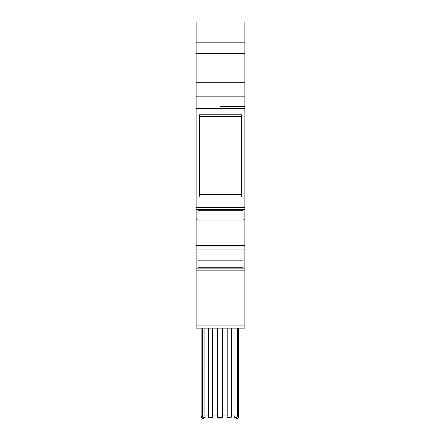 <?xml version="1.0" encoding="UTF-8"?>
<svg xmlns="http://www.w3.org/2000/svg" width="441" height="441" viewBox="0 0 441 441"><rect width="100%" height="100%" fill="white"/><g stroke="black" fill="none" stroke-linecap="round" stroke-linejoin="round"><path stroke-width="0.66" d="M201.498 417.588C201.377 417.958 202.221 418.41 204.04 418.95L235.742 418.95L219.861 418.95L219.855 417.588L219.861 418.95L204.04 418.95L219.921 418.95L219.927 417.588L217.485 417.318L217.49 415.902L212.667 415.902L212.843 417.318L210.721 417.588L208.61 417.318L208.439 415.902L204.9 415.902L205.203 417.318L203.979 417.588L202.761 417.318L202.452 415.902L201.151 415.902L201.498 417.588L201.146 415.902L201.146 328.159L201.151 415.902L201.146 328.159L201.151 415.902L201.498 417.588L201.146 415.902L201.504 417.318L201.146 415.902L201.146 328.159L201.151 415.902L202.452 415.902L202.452 328.159L202.452 415.902L201.151 415.902M227.727 417.478L227.005 417.318L227.181 415.902L222.363 415.902L222.363 417.318L219.927 417.588L217.485 417.318L217.49 415.902L212.667 415.902L212.667 328.159L212.843 417.318L208.61 417.318L208.61 328.159L208.61 417.318L208.439 328.159L208.439 415.902L204.9 415.902L205.203 417.318L202.761 417.318L202.761 328.159L202.761 417.318L202.452 415.902L202.452 328.159M202.772 417.324L202.452 415.902M219.921 418.95L219.927 417.588L222.363 417.318L219.927 417.588L219.921 418.95L235.742 418.95C237.556 418.41 238.405 417.958 238.278 417.588L238.636 415.902L237.352 415.902L237.049 417.318L235.83 417.588L234.618 417.318L234.926 415.902L231.404 415.902L231.227 417.318L227.005 417.318L227.181 328.159L227.181 415.902L222.363 415.902L222.363 417.318L222.363 328.159L222.363 417.318L222.363 328.159L222.363 415.902L227.181 415.902L227.181 328.159M237.352 328.159L237.352 415.902L237.352 328.159L237.352 415.902L238.636 415.902L238.278 417.588L238.636 415.902L238.636 328.159L238.636 415.902L237.352 415.902L237.049 417.318L237.049 328.159L237.049 417.318L235.83 417.588L236.519 417.511M235.141 417.511L234.618 417.318L234.926 415.902L234.926 328.159L234.926 415.902L231.404 415.902L231.227 417.318L231.227 328.159L231.227 417.318L229.111 417.588L230.274 417.517M237.352 415.902L237.049 417.318L234.618 417.318L234.926 415.902L231.404 415.902L231.404 328.159L231.404 415.902L231.227 417.318L227.005 417.318L227.181 415.902M219.927 417.588L217.485 417.318L217.49 328.159L217.49 415.902L212.667 415.902L212.843 417.318M197.943 210.737L243.057 210.737M208.61 328.159L208.61 417.318L208.439 415.902L204.9 415.902L204.9 328.159L204.9 415.902L205.203 417.318M243.057 209.486L243.057 219.855L243.057 209.486L243.057 219.855L244.887 219.855L244.887 220.974L196.113 220.974L196.113 219.855L197.943 219.855L197.943 209.486M244.887 220.974L244.887 207.711L244.887 219.855L243.057 219.855L244.887 219.855L244.887 221.068L196.113 221.068L196.113 219.855L197.943 219.855L196.113 219.855L196.113 207.276L244.887 207.276L244.887 207.711L196.113 207.711L196.113 207.276L244.887 207.276L196.113 207.276L244.887 207.276L196.113 207.16L196.113 108.365L244.887 108.365L244.887 207.16L196.113 207.16L196.113 108.365L244.887 108.365L244.887 207.711L196.113 207.711L196.113 220.974L244.887 220.974L196.113 221.068L244.887 220.974L244.887 245.02L243.36 245.02L243.36 245.505L244.887 245.428L244.887 245.957L243.36 245.957L243.36 245.505L244.887 245.505L244.887 245.02L243.36 245.02L244.887 245.02L244.887 245.428L244.887 221.068L196.113 220.974M196.113 251.034L196.113 268.878L197.943 268.878L197.943 251.034L196.113 251.034L196.113 268.878L197.943 268.878L197.943 251.034L196.113 251.034L196.113 268.878L197.943 268.878L197.943 251.034L196.113 251.034L196.113 249.909L244.887 249.909L244.887 251.034L243.057 251.034L243.057 268.878L244.887 268.878L244.887 251.034L243.057 251.034L243.057 268.878L244.887 268.878L244.887 251.034L243.057 251.034L243.057 268.878L244.887 268.883L244.887 251.034M243.057 260.151L197.943 260.151M197.943 267.781L243.057 267.781M244.887 245.02L244.887 221.068L196.113 221.068L196.113 245.02L196.113 221.068L196.113 245.02L197.64 245.02L196.113 245.02L196.113 245.428L197.64 245.428L196.113 245.505L196.113 245.957L197.64 245.957L197.64 245.505L196.113 245.428L196.113 245.957L197.64 245.957L197.64 245.02L196.113 245.02L196.113 245.505L197.64 245.505L197.64 245.957L196.113 245.957L196.113 249.909L244.887 249.909L244.887 245.957L243.36 245.957L243.36 245.505L244.887 245.505L244.887 245.957L243.36 245.957L243.36 245.428L244.887 245.428M196.113 245.505L196.113 246.067L244.887 246.067L244.887 245.505M196.113 249.909L196.113 246.067L244.887 246.067L244.887 249.909L196.113 249.909L196.113 246.067L244.887 246.067L244.887 249.909M244.887 43.268L244.887 82.235L196.113 82.235L196.113 53.322L244.887 53.322L244.887 42.171L196.113 42.171L196.113 53.322L196.113 22.05L196.113 42.171L196.113 22.05L244.887 22.05L244.887 42.171L244.887 22.05L196.113 22.05L244.887 22.05L244.887 106.865L220.5 106.865L220.5 106.253L220.5 106.865L244.887 106.865L244.887 106.253L220.5 106.253L220.5 106.865L220.5 106.253L244.887 106.253L244.887 96.171L196.113 96.171L196.113 53.322L244.887 53.322L244.887 88.04M241.304 116.556L199.696 116.556L199.696 194.464L241.304 194.464L241.304 116.556L199.696 116.556L199.696 194.464L241.304 194.464L241.839 197.033L241.839 114.787L241.304 116.556L199.696 116.556L199.696 194.464L241.304 194.464L241.304 116.556L241.839 114.787L199.161 114.787L199.696 116.556L199.161 114.787L199.161 197.033L199.696 194.464L199.161 197.033L241.839 197.033L241.839 114.787L199.161 114.787L199.161 197.033L241.839 197.033L241.839 114.787L241.304 116.556L241.304 194.464L241.839 197.033L241.304 194.464M196.113 269.451L196.113 268.982L244.887 268.982L244.887 269.451M197.64 245.593L243.36 245.593M244.887 270.846L244.887 325.111L196.113 325.111L196.113 328.159L244.887 328.159L244.887 325.111L244.887 328.159L244.887 325.111L196.113 325.111L196.113 270.846L244.887 270.846L244.887 325.111L196.113 325.111L196.113 270.846L244.887 270.846L244.887 268.982L196.113 268.982L196.113 270.846L244.887 270.846L244.887 325.111M220.5 106.253L244.887 106.253L244.887 207.16M244.887 268.933L196.113 268.982L196.113 270.846L196.113 268.933M244.887 106.253L244.887 96.171L196.113 96.171L244.887 96.171L244.887 82.235L196.113 82.235L196.113 88.04M244.887 82.235L196.113 82.235L196.113 108.365L196.113 96.171L196.113 108.365L244.887 108.365M196.113 328.159L244.887 328.159L196.113 328.159L196.113 325.111L196.113 328.159M196.113 207.276L196.113 209.387M238.636 415.902L238.636 328.159M237.049 417.318L237.049 328.159M234.926 415.902L234.926 328.159M231.404 328.159L231.404 415.902M231.227 417.318L231.227 328.159M222.363 417.318L222.363 415.902M217.49 415.902L217.49 328.159M212.667 328.159L212.667 415.902M208.439 415.902L208.439 328.159M204.9 328.159L204.9 415.902M202.761 417.318L202.761 328.159M244.887 207.276L244.887 207.711L196.113 207.711M244.887 219.855L244.887 209.486L196.113 209.486L196.113 219.855M244.887 106.865L220.5 106.865M241.839 114.787L199.161 114.787L199.696 116.556M199.161 114.787L199.161 197.033L199.696 194.464M199.161 197.033L241.839 197.033M196.113 43.268L196.113 53.322L244.887 53.322M196.113 82.235L196.113 53.322M196.113 207.16L196.113 108.365M196.113 245.02L196.113 245.428M196.113 325.111L196.113 270.846M243.36 245.918L197.64 245.918M244.887 268.883L196.113 268.883"/></g></svg>
